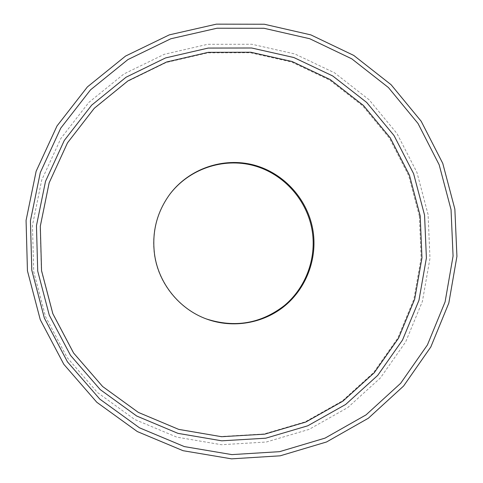 <?xml version="1.0" encoding="UTF-8"?>
<svg xmlns="http://www.w3.org/2000/svg" width="483" height="483" viewBox="0 0 483 483"><rect width="100%" height="100%" fill="white"/><g stroke="black" fill="none" stroke-linecap="round" stroke-linejoin="round"><path stroke-width="0.36" stroke-dasharray="2.42 1.81" d="M169.611 194.546L169.485 194.715C156.583 212.58 151.547 232.552 154.379 254.632C158.376 283.497 179.133 309.108 206.229 318.895L206.428 318.967M419.353 216.058L408.636 175.522L389.479 138.223L362.733 105.886L329.587 80.051L291.521 62.011L250.285 52.744L207.835 52.846L166.237 62.482L127.621 81.361L94.028 108.687L67.306 143.173L48.982 183.105L40.161 226.406L41.393 270.746L52.677 313.721L73.392 352.976L102.378 386.4L138.011 412.228L178.305 429.182L221.075 436.499L264.068 433.957L305.099 421.882L342.157 401.047L373.51 372.635L397.75 338.148L413.84 299.297L421.128 257.958L419.353 216.058M428.101 214.639L416.932 172.395L396.978 133.513L369.115 99.788L334.58 72.83L294.914 53.981L251.927 44.267L207.642 44.315L164.232 54.319L123.902 73.971L88.8 102.456L60.864 138.446L41.695 180.141L32.452 225.368L33.725 271.694L45.511 316.594L67.167 357.613L97.463 392.516L134.703 419.473L176.802 437.133L221.462 444.722L266.332 442.017L309.126 429.363L347.76 407.58L380.423 377.911L405.66 341.922L422.402 301.41L429.973 258.314L428.101 214.639M206.229 318.895L206.627 319.046M169.485 194.715L169.738 194.377"/><path stroke-width="0.72" d="M31.793 270.208L44.364 318.122L67.469 361.876L99.788 399.091L139.484 427.805L184.331 446.588L231.87 454.612L279.591 451.665L325.053 438.117L366.054 414.873L400.679 383.273L427.401 344.971L445.097 301.887L453.072 256.075L451.044 209.664L439.168 164.769L417.988 123.431L388.435 87.556L351.793 58.841L309.694 38.718L264.044 28.28L216.994 28.225L170.831 38.761L127.91 59.584L90.526 89.85L60.743 128.146L40.3 172.564L30.429 220.791L31.793 270.208M154.572 254.523C158.587 283.503 179.422 309.217 206.627 319.046C233.072 328.766 263.67 323.381 285.042 305.673C306.361 287.886 317.198 259.045 313.147 231.574C308.462 200.258 284.553 173.234 253.973 165.059C223.412 156.89 188.98 168.621 169.738 194.377C156.782 212.309 151.728 232.359 154.572 254.523M206.428 318.967C234.973 328.108 260.971 323.622 284.427 305.516C305.618 287.79 316.377 259.093 312.344 231.768C307.689 200.608 283.913 173.705 253.497 165.536C223.098 157.373 188.823 168.978 169.611 194.546M454.859 209.115L442.76 163.375L421.188 121.257L391.085 84.7L353.761 55.424L310.871 34.897L264.352 24.241L216.39 24.15L169.322 34.861L125.556 56.07L87.411 86.904L57.018 125.942L36.147 171.242L26.07 220.423L27.446 270.836L40.27 319.71L63.847 364.339L96.823 402.291L137.323 431.567L183.069 450.699L231.55 458.85L280.206 455.813L326.544 441.975L368.318 418.26L403.595 386.026L430.806 346.981L448.822 303.076L456.93 256.401L454.859 209.115M37.716 271.12L49.266 315.139L70.494 355.349L100.192 389.576L136.695 416.02L177.961 433.36L221.757 440.822L265.771 438.196L307.756 425.807L345.665 404.458L377.73 375.369L402.508 340.062L418.954 300.311L426.392 258.019L424.563 215.152L413.605 173.687L394.013 135.524L366.663 102.432L332.763 75.988L293.827 57.513L251.643 47.998L208.197 48.071L165.615 57.912L126.075 77.208L91.667 105.161L64.281 140.462L45.505 181.354L36.454 225.7L37.716 271.12M41.544 270.643L52.846 313.702L73.603 353.031L102.644 386.521L138.343 412.404L178.71 429.387L221.564 436.71L264.636 434.169L305.739 422.064L342.864 401.192L374.271 372.731L398.553 338.172L414.668 299.255L421.967 257.837L420.186 215.859L409.451 175.257L390.258 137.884L363.464 105.487L330.257 79.604L292.124 61.528L250.822 52.242L208.288 52.339L166.617 61.993L127.935 80.903L94.276 108.277L67.505 142.829L49.151 182.84L40.306 226.219L41.544 270.643"/></g></svg>
